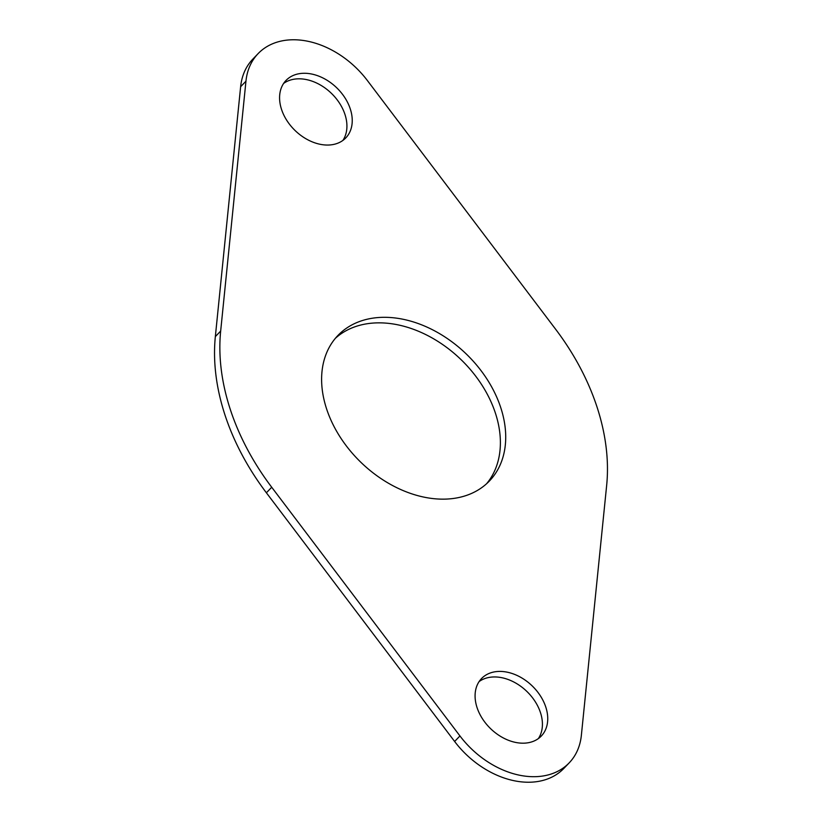 <?xml version="1.0" encoding="UTF-8"?>
<svg xmlns="http://www.w3.org/2000/svg" width="822" height="822" viewBox="0 0 822 822"><rect width="100%" height="100%" fill="white"/><g stroke="black" fill="none" stroke-linecap="round" stroke-linejoin="round"><path stroke-width="1.23" d="M606.657 485.401A221.128 159.067 43.9 0 0 555.61 329.211L367.372 80.525A80.155 57.663 43.9 0 0 258.129 53.605A80.155 57.663 43.9 0 0 245.953 81.193L220.666 331.06A221.128 159.067 43.9 0 0 271.712 487.251L459.95 735.947A80.155 57.663 43.9 0 0 569.194 762.857A80.155 57.663 43.9 0 0 581.37 735.269L606.657 485.401M258.129 53.605L252.806 59.143A80.155 57.663 43.9 0 0 240.63 86.731L215.343 336.599A221.128 159.067 43.9 0 0 266.39 492.789L271.712 487.251M569.194 762.857L563.871 768.395A80.155 57.663 43.9 0 1 454.628 741.475L266.39 492.789M486.614 483.706A105.031 75.552 43.9 0 0 480.346 382.662A105.031 75.552 43.9 0 0 378.623 322.851A105.031 75.552 43.9 0 0 335.386 338.294M383.946 317.313A105.031 75.552 43.9 0 0 337.945 335.438A105.031 75.552 43.9 0 0 340.216 437.16A105.031 75.552 43.9 0 0 443.377 499.149A105.031 75.552 43.9 0 0 489.378 481.034A105.031 75.552 43.9 0 0 487.107 379.302A105.031 75.552 43.9 0 0 383.946 317.313M342.887 140.428A41.46 29.828 43.9 0 0 338.109 101.106A41.46 29.828 43.9 0 0 298.859 78.809A41.46 29.828 43.9 0 0 283.611 83.433M304.181 73.271A41.46 29.828 43.9 0 0 286.025 80.433A41.46 29.828 43.9 0 0 286.919 120.587A41.46 29.828 43.9 0 0 327.639 145.052A41.46 29.828 43.9 0 0 345.795 137.901A41.46 29.828 43.9 0 0 344.901 97.746A41.46 29.828 43.9 0 0 304.181 73.271M538.389 738.567A41.46 29.828 43.9 0 0 533.601 699.245A41.46 29.828 43.9 0 0 494.361 676.948A41.46 29.828 43.9 0 0 479.113 681.572M499.684 671.41A41.46 29.828 43.9 0 0 481.528 678.561A41.46 29.828 43.9 0 0 482.422 718.716A41.46 29.828 43.9 0 0 523.141 743.191A41.46 29.828 43.9 0 0 541.297 736.039A41.46 29.828 43.9 0 0 540.403 695.885A41.46 29.828 43.9 0 0 499.684 671.41M240.63 86.731L245.953 81.193M215.343 336.599L220.666 331.06M454.628 741.475L459.95 735.947"/></g></svg>
